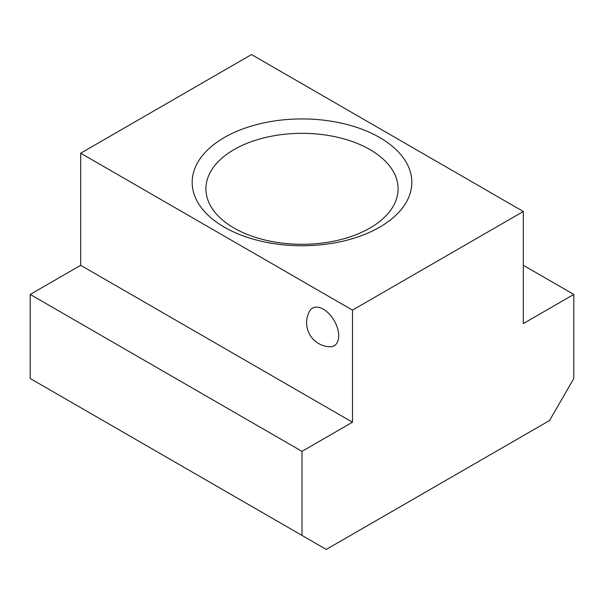 <?xml version="1.0" encoding="UTF-8"?>
<svg xmlns="http://www.w3.org/2000/svg" width="604" height="604" viewBox="0 0 604 604"><rect width="100%" height="100%" fill="white"/><g stroke="black" fill="none" stroke-linecap="round" stroke-linejoin="round"><path stroke-width="0.91" d="M369.95 149.588A96.096 55.477 0 0 0 265.224 137.561A96.096 55.477 0 0 0 205.904 188.818A96.096 55.477 0 0 0 234.05 228.048A96.096 55.477 0 0 0 338.776 240.075A96.096 55.477 0 0 0 398.096 188.818A96.096 55.477 0 0 0 369.95 149.588M224.341 227.179A109.822 63.405 180 0 1 224.341 137.508A109.822 63.405 180 0 1 379.659 137.508A109.822 63.405 180 0 1 379.659 227.179A109.822 63.405 180 0 1 224.341 227.179M302 451.354L352.479 422.211L352.479 310.124L523.321 211.491L523.321 323.578L573.8 294.435L573.8 378.504L549.534 420.535L326.266 549.436L302 535.423L302 451.354L30.2 294.435L30.2 378.504L302 535.423M329.943 346.749A21.706 12.533 -120 0 0 338.331 331.687A21.706 12.533 -120 0 0 323.359 309.218A21.706 12.533 -120 0 0 309.49 311.332A24.024 24.024 0 0 0 329.943 346.749M523.321 211.491L251.521 54.564L80.679 153.205L80.679 265.292L30.2 294.435M352.479 310.124L80.679 153.205M573.8 294.435L523.321 265.292M352.479 422.211L80.679 265.292"/></g></svg>
